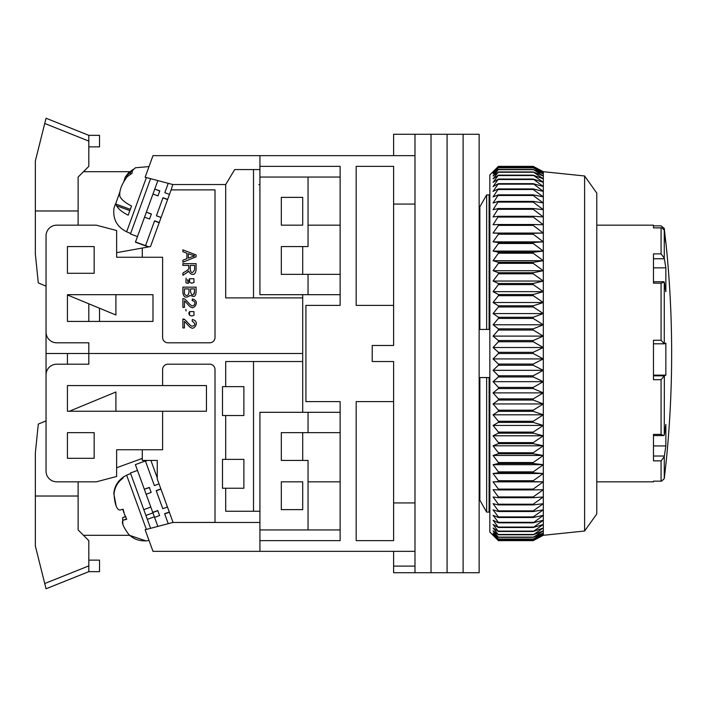 <?xml version="1.0" encoding="UTF-8"?>
<svg xmlns="http://www.w3.org/2000/svg" width="707" height="707" viewBox="0 0 707 707"><rect width="100%" height="100%" fill="white"/><g stroke="black" fill="none" stroke-linecap="round" stroke-linejoin="round"><path stroke-width="1.06" d="M393.605 305.38L356.178 305.38L356.178 166.357L393.605 166.357L393.605 345.476L372.218 345.476L372.218 361.524L393.605 361.524L393.605 540.643L356.178 540.643L356.178 401.62L393.605 401.62M393.605 204.067L414.991 204.067L414.991 502.933L393.605 502.933M340.129 540.643L340.129 529.95L340.129 540.643L259.929 540.643L259.929 551.345L414.991 551.345L414.991 155.655L259.929 155.655L259.929 166.357L340.129 166.357L340.129 305.38L305.91 305.38L305.91 401.62L340.129 401.62L340.129 412.314L340.129 401.62M259.929 184.845L258.859 184.536M340.129 481.829L340.129 432.64L340.129 529.95L308.049 529.95L308.049 481.829L340.129 481.829M340.129 412.314L340.129 432.64L308.049 432.64L308.049 412.314L340.129 412.314M393.605 551.345L393.605 566.113L414.991 566.113L414.991 551.345L414.991 572.732L431.031 572.732L431.031 134.268L431.031 572.732L447.071 572.732L447.071 134.268L447.071 572.732L463.112 572.732L463.112 134.268L463.112 572.732L479.152 572.732L479.152 134.268L414.991 134.268L414.991 155.655L414.991 134.268L393.605 134.268L393.605 155.655M393.605 566.113L393.605 572.732L414.991 572.732M340.129 274.36L308.049 274.36L308.049 294.686L340.129 294.686M340.129 177.05L308.049 177.05L308.049 225.171L340.129 225.171M479.152 329.435L489.854 329.435M489.854 377.565L479.152 377.565M479.85 206.815L479.152 205.596L479.85 206.815L486.646 194.902L479.85 206.815L479.85 329.435M489.103 329.435L489.103 194.902L489.854 196.219L489.103 194.902L486.646 194.902L486.646 329.435M479.85 500.185L479.152 501.404L479.85 500.185L486.646 512.098L479.85 500.185L479.85 377.565M489.103 512.098L486.646 512.098L489.103 512.098L489.854 510.781L489.103 512.098L489.103 377.565M308.049 432.64L281.315 432.64L281.315 460.443L308.049 460.443L308.049 481.829M308.049 529.95L259.929 529.95L259.929 412.314L308.049 412.314M281.315 509.632L302.702 509.632L302.702 481.829L281.315 481.829L281.315 509.632M308.049 294.686L259.929 294.686L259.929 177.05L308.049 177.05M281.315 225.171L281.315 197.368L302.702 197.368L302.702 225.171L281.315 225.171M308.049 274.36L281.315 274.36L281.315 246.557L308.049 246.557L308.049 225.171M486.646 512.098L486.646 377.565M584.609 175.981L596.788 193.091L596.788 513.909L584.609 531.019L584.609 175.981L543.321 171.704L543.321 535.296L533.193 540.643L543.321 535.199L533.193 540.281L543.321 534.465L533.193 539.167L543.321 533.016L533.193 537.329L543.321 530.86L533.193 534.766L543.321 528.005L533.193 531.487L543.321 524.453L533.193 527.502L543.321 520.237L533.193 522.835L543.321 515.359L533.193 517.497L533.193 516.923L543.321 509.835L533.193 511.514L533.193 510.869L543.321 503.702L533.193 504.904L533.193 504.197L543.321 496.977L533.193 497.701L533.193 496.933L543.321 489.686L533.193 489.924L533.193 489.103L543.321 481.856L533.193 481.608L533.193 480.733L543.321 473.513L533.193 472.789L533.193 471.869L543.321 464.702L533.193 463.5L533.193 462.537L543.321 455.449L533.193 453.779L533.193 452.772L543.321 445.799L533.193 443.66L533.193 442.609L543.321 435.786L533.193 433.188L533.193 432.101L543.321 425.446L533.193 422.397L533.193 421.284L543.321 414.815L533.193 411.333L533.193 410.193L543.321 403.953L533.193 400.038L533.193 398.881L543.321 392.88L533.193 388.567L533.193 387.392L543.321 381.665L533.193 376.955L533.193 375.771L543.321 370.327L533.193 365.254L533.193 364.061L543.321 358.926L533.193 353.5L533.193 352.307L543.321 347.508L533.193 341.746L533.193 340.553L543.321 336.108L533.193 330.045L533.193 328.861L543.321 324.778L533.193 318.433L533.193 317.257L543.321 313.563L533.193 306.962L533.193 305.804L543.321 302.508L533.193 295.667L533.193 294.536L543.321 291.655L533.193 284.603L533.193 283.498L543.321 281.041L533.193 273.812L533.193 272.734L543.321 270.71L533.193 263.34L533.193 262.297L543.321 260.715L533.193 253.221L533.193 252.213L543.321 251.082L533.193 243.5L533.193 242.536L543.321 241.847L533.193 234.211L533.193 233.292L543.321 233.063L533.193 225.392L533.193 224.517L543.321 224.746L533.193 217.076L533.193 216.262L543.321 216.943L533.193 209.299L533.193 208.538L543.321 209.679L533.193 202.096L533.193 201.398L543.321 202.98L533.193 195.486L533.193 194.849L543.321 196.873L533.193 189.503L533.193 188.928L543.321 191.385L533.193 183.661L543.321 186.542L533.193 179.057L543.321 182.353L533.193 175.15L543.321 178.836L533.193 171.942L543.321 176.016L533.193 169.45L543.321 173.895L533.193 167.683L543.321 172.481L533.193 166.649L543.321 171.783L533.193 166.357L498.408 166.357L493.062 171.783L498.408 166.649L493.062 172.481L498.408 167.683L493.062 173.895L498.408 169.45L493.062 176.016L498.408 171.942L493.062 178.836L498.408 175.15L493.062 182.353L498.408 179.057L493.062 186.542L498.408 183.661L493.062 191.385L498.408 188.928L493.062 196.873L498.408 194.849L493.062 202.98L498.408 201.398L493.062 209.679L498.408 208.538L493.062 216.943L498.408 216.262L493.062 224.746L498.408 224.517L498.408 225.392L493.062 233.063L498.408 233.292L498.408 234.211L493.062 241.847L498.408 242.536L498.408 243.5L493.062 251.082L498.408 252.213L498.408 253.221L493.062 260.715L498.408 262.297L498.408 263.34L493.062 270.71L498.408 272.734L498.408 273.812L493.062 281.041L498.408 283.498L498.408 284.603L493.062 291.655L498.408 294.536L498.408 295.667L493.062 302.508L498.408 305.804L498.408 306.962L493.062 313.563L498.408 317.257L498.408 318.433L493.062 324.778L498.408 328.861L498.408 330.045L493.062 336.108L498.408 340.553L498.408 341.746L493.062 347.508L498.408 352.307L498.408 353.5L493.062 358.926L498.408 364.061L498.408 365.254L493.062 370.327L498.408 375.771L498.408 376.955L493.062 381.665L498.408 387.392L498.408 388.567L493.062 392.88L498.408 398.881L498.408 400.038L493.062 403.953L498.408 410.193L498.408 411.333L493.062 414.815L498.408 421.284L498.408 422.397L493.062 425.446L498.408 432.101L498.408 433.188L493.062 435.786L498.408 442.609L498.408 443.66L493.062 445.799L498.408 452.772L498.408 453.779L493.062 455.449L498.408 462.537L498.408 463.5L493.062 464.702L498.408 471.869L498.408 472.789L493.062 473.513L498.408 480.733L498.408 481.608L493.062 481.856L498.408 489.103L498.408 489.924L493.062 489.686L498.408 496.933L498.408 497.701L493.062 496.977L498.408 504.197L498.408 504.904L493.062 503.702L498.408 510.869L498.408 511.514L493.062 509.835L498.408 516.923L498.408 517.497L493.062 515.359L498.408 522.323L498.408 522.835L493.062 520.237L498.408 527.502L493.062 524.453L498.408 531.487L493.062 528.005L498.408 534.766L493.062 530.86L498.408 537.329L493.062 533.016L498.408 539.167L493.062 534.465L498.408 540.281L493.062 535.199L498.408 540.643L533.193 540.643L498.408 540.643L489.854 532.088L489.854 174.912L498.408 166.357M533.193 540.281L498.408 540.281M533.193 540.201L498.408 540.201M533.193 539.167L498.408 539.167M533.193 539.017L498.408 539.017M533.193 537.329L498.408 537.329M533.193 537.108L498.408 537.108M533.193 534.766L498.408 534.766M533.193 534.465L498.408 534.465M533.193 531.487L498.408 531.487M533.193 531.116L498.408 531.116M533.193 527.502L498.408 527.502M533.193 527.06L498.408 527.06M533.193 522.835L498.408 522.835M533.193 522.323L498.408 522.323M533.193 517.497L498.408 517.497M533.193 516.923L498.408 516.923M533.193 511.514L498.408 511.514M533.193 510.869L498.408 510.869M533.193 504.904L498.408 504.904M533.193 504.197L498.408 504.197M533.193 497.701L498.408 497.701M533.193 496.933L498.408 496.933M533.193 489.924L498.408 489.924M533.193 489.103L498.408 489.103M543.321 481.856L493.062 481.856M533.193 481.608L498.408 481.608M533.193 480.733L498.408 480.733M543.321 473.513L493.062 473.513M533.193 472.789L498.408 472.789M533.193 471.869L498.408 471.869M543.321 464.702L493.062 464.702M533.193 463.5L498.408 463.5M533.193 462.537L498.408 462.537M543.321 455.449L493.062 455.449M533.193 453.779L498.408 453.779M533.193 452.772L498.408 452.772M543.321 445.799L493.062 445.799M533.193 443.66L498.408 443.66M533.193 442.609L498.408 442.609M543.321 435.786L493.062 435.786M533.193 433.188L498.408 433.188M533.193 432.101L498.408 432.101M543.321 425.446L493.062 425.446M533.193 422.397L498.408 422.397M533.193 421.284L498.408 421.284M543.321 414.815L493.062 414.815M533.193 411.333L498.408 411.333M533.193 410.193L498.408 410.193M543.321 403.953L493.062 403.953M533.193 400.038L498.408 400.038M533.193 398.881L498.408 398.881M543.321 392.88L493.062 392.88M533.193 388.567L498.408 388.567M533.193 387.392L498.408 387.392M543.321 381.665L493.062 381.665M533.193 376.955L498.408 376.955M533.193 375.771L498.408 375.771M543.321 370.327L493.062 370.327M533.193 365.254L498.408 365.254M533.193 364.061L498.408 364.061M543.321 358.926L493.062 358.926M533.193 353.5L498.408 353.5M533.193 352.307L498.408 352.307M543.321 347.508L493.062 347.508M533.193 341.746L498.408 341.746M533.193 340.553L498.408 340.553M543.321 336.108L493.062 336.108M533.193 330.045L498.408 330.045M533.193 328.861L498.408 328.861M543.321 324.778L493.062 324.778M533.193 318.433L498.408 318.433M533.193 317.257L498.408 317.257M543.321 313.563L493.062 313.563M533.193 306.962L498.408 306.962M533.193 305.804L498.408 305.804M543.321 302.508L493.062 302.508M533.193 295.667L498.408 295.667M533.193 294.536L498.408 294.536M543.321 291.655L493.062 291.655M533.193 284.603L498.408 284.603M533.193 283.498L498.408 283.498M543.321 281.041L493.062 281.041M533.193 273.812L498.408 273.812M533.193 272.734L498.408 272.734M543.321 270.71L493.062 270.71M533.193 263.34L498.408 263.34M533.193 262.297L498.408 262.297M543.321 260.715L493.062 260.715M533.193 253.221L498.408 253.221M533.193 252.213L498.408 252.213M543.321 251.082L493.062 251.082M533.193 243.5L498.408 243.5M533.193 242.536L498.408 242.536M543.321 241.847L493.062 241.847M533.193 234.211L498.408 234.211M533.193 233.292L498.408 233.292M543.321 233.063L493.062 233.063M533.193 225.392L498.408 225.392M533.193 224.517L498.408 224.517M533.193 217.076L498.408 217.076M533.193 216.262L498.408 216.262M533.193 209.299L498.408 209.299M533.193 208.538L498.408 208.538M533.193 202.096L498.408 202.096M533.193 201.398L498.408 201.398M533.193 195.486L498.408 195.486M533.193 194.849L498.408 194.849M533.193 189.503L498.408 189.503M533.193 188.928L498.408 188.928M533.193 184.165L498.408 184.165M533.193 183.661L498.408 183.661M533.193 179.498L498.408 179.498M533.193 179.057L498.408 179.057M533.193 175.513L498.408 175.513M533.193 175.15L498.408 175.15M533.193 172.234L498.408 172.234M533.193 171.942L498.408 171.942M533.193 169.671L498.408 169.671M533.193 169.45L498.408 169.45M533.193 167.833L498.408 167.833M533.193 167.683L498.408 167.683M533.193 166.719L498.408 166.719M533.193 166.649L498.408 166.649M596.788 481.829L653.471 481.829L653.471 481.149L653.471 481.661M661.399 481.158L653.471 481.158L661.072 481.149L661.072 460.858L653.471 460.858L653.471 434.398L661.072 434.398L663.643 435.574L664.262 435.061L664.359 375.841L653.471 375.841M661.072 434.398L661.072 379.694L653.471 379.694L653.471 340.261L661.072 340.261L664.262 343.735L664.262 282.093L665.853 291.664L665.853 267.847L664.262 258.126L664.262 230.031L665.632 242.28M661.072 340.261L661.072 283.189L653.471 283.189L653.471 253.884L661.072 253.884L664.262 258.126M661.072 253.884L661.072 227.875L661.717 227.804L653.471 227.875L653.471 225.171L596.788 225.171M661.566 481.158L664.262 478.621L664.262 456.704L661.072 460.858M665.853 242.28C673.585 316.427 673.585 390.573 665.853 464.72L664.262 478.621M653.471 445.94L665.853 445.94L665.853 424.447L664.262 435.061M665.853 445.94L664.262 456.704M661.072 225.851L653.471 225.842L661.072 225.851L664.262 228.379L665.853 242.766M661.717 227.804L664.262 230.031M661.072 283.189L664.262 282.093L663.74 281.748L653.471 281.74M664.359 343.796L665.853 343.107L665.853 375.143L664.359 375.841M661.072 379.694L664.262 375.983M653.471 435.583L663.643 435.574M653.471 267.847L665.853 267.847M653.471 375.143L665.853 375.143M259.929 540.643L259.929 522.464L172.808 522.464L215.008 522.402L215.008 369.54A5.347 5.347 0 0 0 209.661 364.193L167.957 364.193A5.347 5.347 0 0 0 162.61 369.54L162.61 385.58L67.43 385.58L67.43 411.244L162.61 411.244L162.61 449.749L116.628 449.749L116.628 476.474L96.302 481.829L56.737 481.829A10.693 10.693 0 0 1 46.043 471.136L46.043 374.887A10.693 10.693 0 0 1 56.737 364.193L88.817 364.193L88.817 353.5L302.702 353.5L46.043 353.5L46.043 420.877L38.293 424.085L35.35 452.957L35.35 545.998L46.043 588.772L45.557 586.828L46.043 588.772L88.817 571.663L88.817 540.643L78.124 529.95L78.124 481.829M259.929 522.464L259.929 511.241L225.701 511.241L225.701 488.245L243.888 488.245L243.888 459.373L222.493 459.373L222.493 488.245L225.701 488.245M259.929 155.655L152.986 155.655L145.129 177.236L172.808 184.536L225.701 184.536L225.701 297.894L302.702 297.894L302.702 361.524L225.701 361.524L225.701 386.649L222.493 386.649L222.493 415.522L225.701 415.522L225.701 459.373M94.164 432.64L67.43 432.64L67.43 458.304L94.164 458.304L94.164 432.64M302.702 509.632L302.702 481.829M302.702 460.443L302.702 432.64M302.702 412.314L302.702 361.524M67.43 353.5L67.43 364.193M67.43 385.58L67.43 411.244M142.293 458.41L116.628 467.751M162.61 411.244L206.453 411.244L206.453 385.58L162.61 385.58M172.808 522.464L145.129 529.764L152.986 551.345L259.929 551.345M253.513 361.524L253.513 511.241M225.701 415.522L243.888 415.522L243.888 386.649L225.701 386.649M83.47 535.296L129.681 535.296M142.293 449.749L142.293 460.434L157.263 460.434L157.263 479.028L173.056 522.402M157.263 477.888L150.909 460.434M159.031 483.888L154.373 485.576L145.412 460.964L135.364 464.623L152.8 512.531L157.829 510.701L159.588 515.544L154.568 517.374L152.933 512.884L145.898 515.438M154.356 516.799L147.321 519.353L150.582 528.323M137.485 470.438L130.45 473.001L143.786 509.641L150.821 507.078M160.86 488.908L156.203 490.605L162.787 508.695L156.265 490.791L160.931 489.094M149.416 487.6L151.174 492.434L149.345 487.406L144.325 489.235L149.416 487.6M147.454 460.434L145.483 461.15L154.373 485.576M159.588 515.544L157.758 510.525L152.739 512.354M157.855 526.406L154.568 517.374M169.273 512.018L164.616 513.715L168.239 523.675M162.787 508.695L167.444 506.999M146.155 494.264L151.174 492.434M169.344 512.213L164.687 513.909M123.999 512.902L122.735 509.323M146.384 529.428L126.641 475.201L122.894 477.252L123.159 478.003C117.671 481.98 114.622 487.362 114.021 494.149C114.781 504.25 116.708 509.561 119.819 510.074L123.098 509.217L124.503 514.387L126.747 519.247L123.098 520.219L126.58 518.947M126.588 518.973L123.469 520.105C121.038 521.439 122.753 526.158 128.63 534.271C133.411 539.079 139.208 541.244 146.004 540.767L146.004 540.767M122.877 524.037L122.611 517.754L125.678 516.304M147.321 519.353L143.786 509.641M115.983 505.098L113.809 493.557C114.384 486.805 117.433 481.423 122.947 477.411L123.159 478.003M115.913 411.244L115.913 391.996L69.339 411.244M88.817 560.138L99.519 560.138L99.519 571.663L88.817 571.663M44.073 580.889L44.514 582.674M78.124 496.022L35.35 496.022M45.557 586.828L41.766 571.663M302.702 297.894L302.702 294.686M302.702 274.36L302.702 246.557M302.702 225.171L302.702 197.368M88.817 353.5L88.817 342.807L56.737 342.807A10.693 10.693 0 0 1 46.043 332.113L46.043 235.864A10.693 10.693 0 0 1 56.737 225.171L96.302 225.171L116.628 230.526L116.628 257.251L162.61 257.251L162.61 337.46A5.347 5.347 0 0 0 167.957 342.807L209.661 342.807A5.347 5.347 0 0 0 215.008 337.46L215.008 189.883L171.129 189.883L172.808 184.536M152.986 321.42L152.986 294.686L67.43 294.686L67.43 321.42L152.986 321.42M67.43 246.557L67.43 273.291L94.164 273.291L94.164 246.557L67.43 246.557M99.519 321.42L99.519 308.225M116.628 252.664L142.293 248.042L142.293 257.251M46.043 353.5L46.043 286.123L38.293 282.915L35.35 254.043L35.35 161.002L44.735 123.469L88.817 141.1L88.817 135.337L46.043 118.228L44.735 123.469M88.817 303.807L88.817 321.42M129.443 171.704L83.47 171.704M225.701 184.536L234.715 169.565L259.929 169.565L259.929 184.536M253.513 297.894L253.513 169.565M259.929 166.357L259.929 169.565M142.293 248.042L150.494 246.566L171.129 189.883M184.598 319.635L182.883 319.202L182.883 327.942L184.439 327.942L184.439 321.464C185.49 321.765 190.05 328.295 191.438 327.801C193.691 330.275 200.664 321.526 192.331 319.511L192.154 321.181C195.768 323.788 195.68 325.467 191.897 326.21C188.672 324.884 184.801 317.814 182.883 319.202M186.48 272.99C190.095 269.473 187.77 271.32 190.784 273.856C193.957 275.288 195.724 273.839 196.095 269.508L196.095 263.649L182.883 263.649L182.883 265.39L188.751 265.39L188.751 267.423C189.379 268.466 188.336 269.774 185.632 271.347L182.883 273.096L182.883 275.297L188.999 271.223M187.364 279.672L188.424 283.366M188.168 283.357L186.789 283.127M185.941 282.88L186.082 278.098M185.941 309.392L186.082 310.947L185.835 309.401M196.095 292.106L196.095 287.148L182.883 287.148L182.883 292.185C183.325 297.037 185.455 298.319 189.255 296.021C190.201 293.82 195.503 300.307 196.095 292.106M182.883 249.854L182.883 251.71L186.878 253.159L186.878 258.682L182.883 260.229L182.883 262.217L196.095 256.809L196.095 254.927L182.883 249.854M188.751 267.423C189.379 268.466 188.336 269.774 185.632 271.347M182.883 298.663L182.883 307.404L184.439 307.404L184.439 300.926C185.49 301.226 190.05 307.757 191.438 307.262C193.691 309.737 200.664 300.988 192.331 298.973L192.154 300.643C197.527 301.606 193.851 307.448 191.252 305.424C187.788 302.879 184.845 297.665 182.883 298.663M190.545 291.752L190.545 288.898L194.54 288.898L194.54 291.54C193.161 296.056 191.827 296.127 190.545 291.752M184.439 292.185L184.439 288.898L188.99 288.898L188.99 291.956C188.583 297.78 183.617 295.252 184.439 292.185M188.309 258.143L188.309 253.663L192.18 255.112C195.273 255.519 195.203 256.067 191.968 256.765L188.309 258.143M190.263 265.39L190.263 269.155C191.04 273.591 192.498 273.733 194.637 269.579L194.637 265.39L190.263 265.39M188.822 280.166L189.582 278.726L193.93 278.761L189.582 278.726L189.582 282.455L191.774 283.18L193.992 282.438L193.93 278.761L193.992 282.438L191.774 283.18M188.822 313.024L189.582 311.575L193.93 311.619L193.992 315.287L193.93 311.619L189.582 311.575L189.582 315.304L191.774 316.029L193.992 315.287L191.774 316.029M194.54 291.54L194.178 293.988M189.582 282.455L188.796 280.599M189.582 315.304L188.796 313.457M149.566 218.993L144.537 217.173L146.367 212.144L151.325 214.15L149.566 218.993L151.395 213.974L146.367 212.144L154.78 189.034L159.738 191.049L157.979 195.883L159.809 190.863L154.78 189.034L157.855 180.594M167.656 199.409L162.999 197.713L156.415 215.803L162.937 197.898L167.594 199.586M145.492 245.815L148.541 246.92M135.497 242.015L140.525 243.844L135.444 242.156M148.461 246.937L135.435 242.192M148.824 246.867L145.545 245.674M135.514 241.98L148.903 246.849M156.415 215.803L161.081 217.5M152.951 194.054L157.979 195.883M135.576 241.785L144.537 217.173M159.252 222.519L154.586 220.823L145.624 245.444M164.828 192.693L168.239 183.325L164.828 192.693L169.486 194.381M159.181 222.714L154.524 221.017M150.582 178.677L130.45 233.999L137.485 236.562M123.928 181.133L125.28 177.033L128.647 172.667L133.49 169.22L132.333 171.094L132.015 173.277L127.172 176.723C121.418 184.5 119.006 191.129 119.943 196.599C121.772 199.904 125.643 203.042 131.537 205.993L128.188 215.193C122.311 212.25 118.449 209.122 116.593 205.79L115.471 203.934L114.013 207.991C112.634 218.914 116.849 226.85 126.641 231.799L130.627 233.496M115.612 203.978L119.642 192.507M67.43 294.96L115.913 315.004L115.913 294.686M78.124 225.171L78.124 177.05L88.817 166.357L88.817 141.1M88.817 135.337L99.519 135.337L99.519 146.862L88.817 146.862M45.557 120.172L41.766 135.337M78.124 210.978L35.35 210.978M661.072 227.875L653.471 227.875M664.359 456.024L653.471 456.024M653.471 258.753L664.359 258.753M653.471 343.796L664.324 343.796M125.457 516.72L122.611 517.754M44.735 583.531L88.817 565.9M146.384 177.572L126.641 231.799M116.593 205.79L129.858 210.615M131.325 173.639L128.647 172.667M584.609 531.019L543.321 535.296M543.321 171.704L533.193 166.357M664.341 343.805L653.471 343.805M149.018 540.431L146.066 540.926L129.443 535.296M126.641 475.201L130.627 473.504M149.018 166.569L135.382 167.789L125.28 177.033M130.318 209.334L115.471 203.934"/></g></svg>
